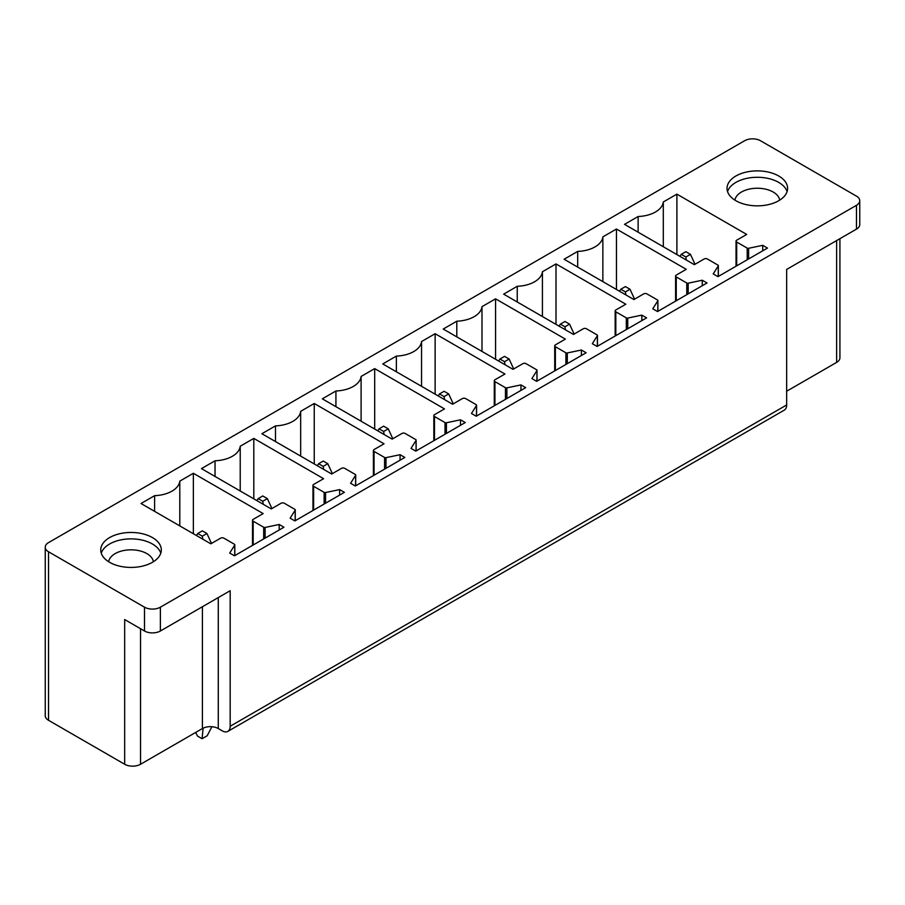 <?xml version="1.0" encoding="UTF-8"?>
<svg xmlns="http://www.w3.org/2000/svg" width="905" height="905" viewBox="0 0 905 905"><rect width="100%" height="100%" fill="white"/><g stroke="black" fill="none" stroke-linecap="round" stroke-linejoin="round"><path stroke-width="1.36" d="M48.531 551.779A11.222 6.471 180 0 1 45.25 547.197A11.222 6.471 180 0 1 48.531 542.615L744.623 140.739A11.222 6.471 0 0 1 760.494 140.739L856.469 196.147A11.222 6.471 0 0 1 859.75 200.729A11.222 6.471 0 0 1 856.469 205.311L160.377 607.187A11.222 6.471 180 0 1 144.506 607.187L48.531 551.779L48.531 720.301A11.222 6.471 180 0 1 45.25 715.719L45.25 547.197M48.531 720.301L124.675 764.261A11.222 6.471 0 0 0 140.547 764.261L202.415 728.548A11.222 6.471 0 0 1 218.275 728.548L222.245 730.833A11.222 6.471 60 0 0 227.845 731.387A11.222 6.471 60 0 0 230.175 726.251L786.66 404.965L786.66 269.418L856.469 229.123A11.222 6.471 0 0 0 859.75 224.542L859.75 200.729M839.919 238.671L839.919 357.803A11.222 6.471 180 0 1 836.639 362.385L786.66 391.231M786.66 404.965A11.222 6.471 60 0 1 784.341 410.101L227.845 731.387M727.541 191.566A30.284 17.489 180 0 1 748.786 177.991A30.284 17.489 180 0 1 787.09 191.566M748.786 171.588A30.284 17.489 180 0 1 787.599 188.364A30.284 17.489 180 0 1 765.845 205.141A30.284 17.489 180 0 1 727.032 188.364A30.284 17.489 180 0 1 748.786 171.588M736.693 240.198A2.24 1.29 0 0 0 736.037 241.115A2.24 1.29 0 0 0 736.693 242.031L747.213 248.106A1.346 0.781 0 0 0 748.627 248.287L762.711 245.334L767.474 248.072L717.97 276.647L713.219 273.898L718.253 265.912A1.346 0.781 0 0 0 718.344 265.64A1.346 0.781 0 0 0 717.948 265.097L707.348 258.977A2.24 1.29 0 0 0 704.181 258.977L694.339 264.656L624.541 224.35L638.127 216.51A26.924 15.543 0 0 0 663.308 201.973L676.895 194.134L746.693 234.429L736.693 240.198M762.711 250.821L762.711 245.334M638.127 232.2L638.127 216.51M663.308 246.737L663.308 201.973M676.895 254.577L676.895 194.134M657.539 311.546L652.777 308.797L657.822 300.799A1.346 0.781 0 0 0 657.901 300.539A1.346 0.781 0 0 0 657.505 299.985L646.905 293.865A2.24 1.29 0 0 0 643.738 293.865L633.896 299.544L564.098 259.249L577.684 251.409A26.924 15.543 0 0 0 602.866 236.872L616.452 229.022L686.25 269.328L676.25 275.097A2.24 1.29 0 0 0 675.594 276.014A2.24 1.29 0 0 0 676.25 276.93L686.782 283.005A1.346 0.781 0 0 0 688.185 283.186L702.269 280.222L707.031 282.971L657.539 311.546M577.684 267.088L577.684 251.409M602.866 281.636L602.866 236.872M616.452 289.476L616.452 229.022M702.269 285.72L702.269 280.222M615.819 309.985A2.24 1.29 0 0 0 615.162 310.901A2.24 1.29 0 0 0 615.819 311.818L626.339 317.893A1.346 0.781 0 0 0 627.753 318.074L641.826 315.121L646.589 317.87L597.096 346.445L592.334 343.696L597.379 335.698A1.346 0.781 0 0 0 597.458 335.427A1.346 0.781 0 0 0 597.062 334.884L586.463 328.764A2.24 1.29 0 0 0 583.295 328.764L573.465 334.443L503.655 294.148L517.241 286.297A26.924 15.543 0 0 0 542.423 271.76L556.009 263.921L625.808 304.216L615.819 309.985M641.826 320.608L641.826 315.121M517.241 301.987L517.241 286.297M542.423 316.524L542.423 271.76M556.009 324.363L556.009 263.921M536.654 381.333L531.902 378.584L536.937 370.598A1.346 0.781 0 0 0 537.016 370.326A1.346 0.781 0 0 0 536.62 369.772L526.031 363.663A2.24 1.29 0 0 0 522.864 363.652L513.022 369.342L443.224 329.035L456.799 321.196A26.924 15.543 0 0 0 481.992 306.659L495.567 298.82L565.365 339.115L555.376 344.884A2.24 1.29 0 0 0 554.72 345.801A2.24 1.29 0 0 0 555.376 346.717L565.897 352.792A1.346 0.781 0 0 0 567.311 352.973L581.395 350.009L586.146 352.758L536.654 381.333M456.799 336.886L456.799 321.196M481.992 351.423L481.992 306.659M495.567 359.262L495.567 298.82M581.395 355.507L581.395 350.009M494.933 379.783A2.24 1.29 0 0 0 494.277 380.7A2.24 1.29 0 0 0 494.933 381.616L505.454 387.691A1.346 0.781 0 0 0 506.868 387.872L520.952 384.908L525.715 387.657L476.211 416.232L471.46 413.483L476.494 405.485A1.346 0.781 0 0 0 476.573 405.225A1.346 0.781 0 0 0 476.188 404.671L465.589 398.551A2.24 1.29 0 0 0 462.421 398.551L452.579 404.23L382.781 363.934L396.367 356.095A26.924 15.543 0 0 0 421.549 341.547L435.135 333.707L504.933 374.014L494.933 379.783M520.952 390.406L520.952 384.908M396.367 371.774L396.367 356.095M421.549 386.311L421.549 341.547M435.135 394.161L435.135 333.707M415.78 451.12L411.017 448.382L416.062 440.384A1.346 0.781 0 0 0 416.142 440.113A1.346 0.781 0 0 0 415.746 439.57L405.146 433.45A2.24 1.29 0 0 0 401.978 433.45L392.137 439.129L322.338 398.834L335.925 390.983A26.924 15.543 0 0 0 361.106 376.446L374.693 368.606L444.491 408.902L434.49 414.671A2.24 1.29 0 0 0 433.834 415.587A2.24 1.29 0 0 0 434.49 416.504L445.022 422.578A1.346 0.781 0 0 0 446.425 422.759L460.509 419.807L465.272 422.545L415.78 451.12M335.925 406.673L335.925 390.983M361.106 421.21L361.106 376.446M374.693 429.049L374.693 368.606M460.509 425.293L460.509 419.807M374.059 449.57A2.24 1.29 0 0 0 373.403 450.486A2.24 1.29 0 0 0 374.059 451.403L384.58 457.478A1.346 0.781 0 0 0 385.994 457.659L400.067 454.695L404.829 457.444L355.337 486.019L350.574 483.27L355.62 475.272A1.346 0.781 0 0 0 355.699 475.012A1.346 0.781 0 0 0 355.303 474.458L344.703 468.349A2.24 1.29 0 0 0 341.536 468.338L331.694 474.016L261.896 433.721L275.482 425.882A26.924 15.543 0 0 0 300.664 411.345L314.25 403.494L384.048 443.801L374.059 449.57M400.067 460.193L400.067 454.695M275.482 441.561L275.482 425.882M300.664 456.109L300.664 411.345M314.25 463.948L314.25 403.494M294.894 520.918L290.132 518.169L295.177 510.171A1.346 0.781 0 0 0 295.256 509.911A1.346 0.781 0 0 0 294.86 509.357L284.272 503.237A2.24 1.29 0 0 0 281.104 503.237L271.262 508.915L201.464 468.62L215.039 460.781A26.924 15.543 0 0 0 240.221 446.233L253.807 438.393L323.605 478.688L313.616 484.458A2.24 1.29 0 0 0 312.96 485.374A2.24 1.29 0 0 0 313.616 486.29L324.137 492.365A1.346 0.781 0 0 0 325.551 492.546L339.635 489.594L344.386 492.343L294.894 520.918M215.039 476.46L215.039 460.781M240.221 490.996L240.221 446.233M253.807 498.847L253.807 438.393M339.635 495.092L339.635 489.594M253.174 519.357A2.24 1.29 0 0 0 252.518 520.273A2.24 1.29 0 0 0 253.174 521.19L263.694 527.264A1.346 0.781 0 0 0 265.108 527.445L279.193 524.481L283.955 527.23L234.452 555.806L229.7 553.057L234.734 545.07A1.346 0.781 0 0 0 234.814 544.799A1.346 0.781 0 0 0 234.429 544.256L223.829 538.136A2.24 1.29 0 0 0 220.662 538.136L210.82 543.815L141.022 503.508L154.608 495.669A26.924 15.543 0 0 0 179.79 481.132L193.365 473.292L263.174 513.588L253.174 519.357M279.193 529.979L279.193 524.481M154.608 511.359L154.608 495.669M179.79 525.896L179.79 481.132M193.365 533.735L193.365 473.292M779.68 200.152A22.433 12.953 0 0 0 751.003 188.76A22.433 12.953 0 0 0 734.951 200.152M230.175 726.251L230.175 590.705L160.377 631A11.222 6.471 180 0 1 144.506 631L124.675 619.552L124.675 764.261M139.551 566.722A30.284 17.489 0 0 0 161.316 549.946A30.284 17.489 0 0 0 122.503 533.169A30.284 17.489 0 0 0 100.738 549.946A30.284 17.489 0 0 0 139.551 566.722M108.668 561.745A22.433 12.953 180 0 1 124.709 550.342A22.433 12.953 180 0 1 153.386 561.745M160.796 553.159A30.284 17.489 0 0 0 122.503 539.584A30.284 17.489 0 0 0 101.258 553.159M686.307 260.018L685.854 257.009L690.458 254.35L685.854 251.692L681.25 254.35L679.96 256.353M690.458 254.35L695.006 264.271M685.854 257.009L681.25 254.35M625.875 294.917L625.412 291.896L630.016 289.249L625.412 286.591L620.807 289.249L619.518 291.24M630.016 289.249L634.563 299.159M625.412 291.896L620.807 289.249M565.433 329.805L564.969 326.796L569.573 324.137L564.969 321.479L560.376 324.137L559.075 326.139M569.573 324.137L574.121 334.058M564.969 326.796L560.376 324.137M504.99 364.704L504.538 361.695L509.13 359.036L504.538 356.378L499.933 359.036L498.644 361.038M509.13 359.036L513.689 368.957M504.538 361.695L499.933 359.036M444.547 399.603L444.095 396.582L448.688 393.924L444.095 391.277L439.491 393.924L438.201 395.926M448.688 393.924L453.247 403.845M444.095 396.582L439.491 393.924M384.116 434.49L383.652 431.481L388.256 428.823L383.652 426.165L379.048 428.823L377.758 430.825M388.256 428.823L392.804 438.744M383.652 431.481L379.048 428.823M323.673 469.39L323.209 466.369L327.814 463.722L323.209 461.064L318.617 463.722L317.316 465.724M327.814 463.722L332.361 473.632M323.209 466.369L318.617 463.722M263.231 504.277L262.767 501.268L267.371 498.61L262.767 495.963L258.174 498.61L256.873 500.612M267.371 498.61L271.93 508.531M262.767 501.268L258.174 498.61M203.116 728.174L202.098 738.706L207.166 735.788L211.906 726.715M202.788 539.176L202.335 536.167L206.928 533.509L202.335 530.85L197.731 533.509L196.442 535.511M206.928 533.509L211.487 543.43M202.098 738.706L197.494 736.059L195.672 732.439M202.335 536.167L197.731 533.509M856.469 229.123L856.469 205.311M836.639 240.572L836.639 362.385M736.693 265.844L736.693 242.031M747.213 259.769L747.213 248.106M748.627 258.954L748.627 248.287M718.253 276.489L718.253 265.912M657.822 311.388L657.822 300.799M676.25 300.743L676.25 276.93M686.782 294.668L686.782 283.005M688.185 293.853L688.185 283.186M615.819 335.631L615.819 311.818M626.339 329.556L626.339 317.893M627.753 328.741L627.753 318.074M597.379 346.276L597.379 335.698M536.937 381.175L536.937 370.598M555.376 370.53L555.376 346.717M565.897 364.455L565.897 352.792M567.311 363.64L567.311 352.973M494.933 405.417L494.933 381.616M505.454 399.343L505.454 387.691M506.868 398.528L506.868 387.872M476.494 416.062L476.494 405.485M416.062 450.962L416.062 440.384M434.49 440.316L434.49 416.504M445.022 434.242L445.022 422.578M446.425 433.427L446.425 422.759M374.059 475.216L374.059 451.403M384.58 469.141L384.58 457.478M385.994 468.326L385.994 457.659M355.62 485.861L355.62 475.272M295.177 520.748L295.177 510.171M313.616 510.103L313.616 486.29M324.137 504.028L324.137 492.365M325.551 503.214L325.551 492.546M253.174 545.002L253.174 521.19M263.694 538.928L263.694 527.264M265.108 538.113L265.108 527.445M234.734 555.647L234.734 545.07M160.377 631L160.377 607.187M144.506 607.187L144.506 631M218.275 728.548L218.275 597.572M202.415 728.548L202.415 606.735M140.547 764.261L140.547 628.715M736.037 266.228L736.037 241.115M718.344 276.444L718.344 265.64M657.901 311.331L657.901 300.539M675.594 301.116L675.594 276.014M615.162 336.015L615.162 310.901M597.458 346.23L597.458 335.427M537.016 381.129L537.016 370.326M554.72 370.903L554.72 345.801M494.277 405.802L494.277 380.7M476.573 416.017L476.573 405.225M416.142 450.916L416.142 440.113M433.834 440.701L433.834 415.587M373.403 475.589L373.403 450.486M355.699 485.815L355.699 475.012M295.256 520.703L295.256 509.911M312.96 510.488L312.96 485.374M252.518 545.376L252.518 520.273M234.814 555.602L234.814 544.799"/></g></svg>
